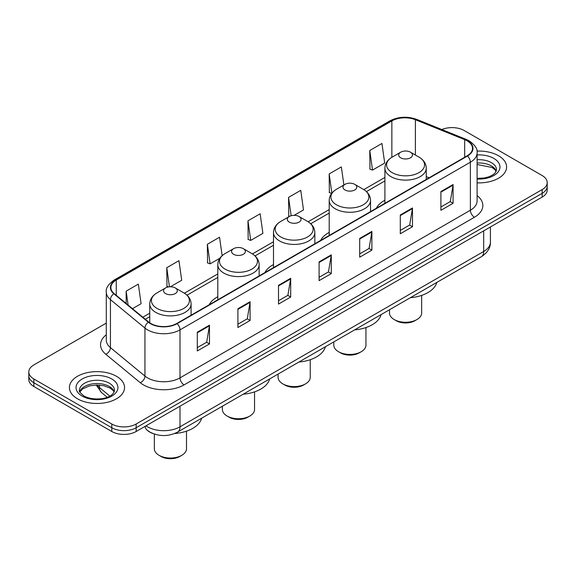 <?xml version="1.0" encoding="UTF-8"?>
<svg xmlns="http://www.w3.org/2000/svg" width="576" height="576" viewBox="0 0 576 576"><rect width="100%" height="100%" fill="white"/><g stroke="black" fill="none" stroke-linecap="round" stroke-linejoin="round"><path stroke-width="0.86" d="M217.8 296.719A30.434 17.568 0 0 0 209.232 304.733M273.499 264.557A30.434 17.568 0 0 0 264.931 272.578M329.206 232.394A30.434 17.568 0 0 0 320.638 240.415M384.905 200.239A30.434 17.568 0 0 0 376.344 208.26M152.69 433.44A17.222 9.943 180 0 1 147.838 430.754L147.053 430.099A11.484 7.682 129.5 0 1 145.051 426.362M106.286 323.107L33.847 364.932A17.222 9.943 0 0 0 28.8 371.959L28.8 379.462A17.222 9.943 0 0 0 33.847 386.496L111.794 431.496A17.222 9.943 0 0 0 136.159 431.496L542.153 197.1A17.222 9.943 0 0 0 547.2 190.066L547.2 186.314A17.222 9.943 0 0 1 542.153 193.349A17.222 9.943 0 0 0 547.2 186.314L547.2 182.563A17.222 9.943 0 0 0 542.153 175.536L464.206 130.529A17.222 9.943 0 0 0 441.842 129.535M28.8 371.959A17.222 9.943 0 0 0 33.847 378.994L111.794 424.001A17.222 9.943 0 0 0 136.159 424.001L136.159 427.745L542.153 193.349L136.159 427.745A17.222 9.943 0 0 1 111.794 427.745A17.222 9.943 0 0 0 136.159 427.745L136.159 431.496M33.847 378.994L33.847 382.745L111.794 427.745L33.847 382.745A17.222 9.943 0 0 1 28.8 375.71A17.222 9.943 0 0 0 33.847 382.745L33.847 386.496M498.514 155.729A27.562 15.912 0 0 0 476.971 151.106A27.562 15.912 0 0 1 498.514 155.729A27.562 15.912 0 0 1 506.585 166.975A27.562 15.912 0 0 0 498.514 155.729M116.467 376.294A27.562 15.912 0 0 0 86.429 372.845A27.562 15.912 0 0 0 69.415 387.547A27.562 15.912 0 0 0 77.486 398.801A27.562 15.912 0 0 0 107.525 402.25A27.562 15.912 0 0 0 124.538 387.547A27.562 15.912 0 0 0 116.467 376.294A27.562 15.912 0 0 0 86.429 372.845A27.562 15.912 0 0 0 69.415 387.547A27.562 15.912 0 0 0 77.486 398.801A27.562 15.912 0 0 0 107.525 402.25A27.562 15.912 0 0 0 124.538 387.547A27.562 15.912 0 0 0 116.467 376.294M467.129 140.839A18.374 10.606 180 0 1 472.507 148.342A18.374 10.606 180 0 1 467.129 155.844L176.76 323.489A18.374 10.606 180 0 1 148.716 322.07L114.206 293.616A18.374 10.606 180 0 1 110.88 287.532A18.374 10.606 180 0 1 116.258 280.03L391.853 120.917A18.374 10.606 180 0 1 415.39 119.729L464.674 139.651A18.374 10.606 180 0 1 467.129 140.839M467.453 140.652A18.835 10.872 0 0 0 464.94 139.435L415.649 119.513A18.835 10.872 0 0 0 391.529 120.73L115.934 279.842A18.835 10.872 0 0 0 113.825 293.767L148.334 322.222A18.835 10.872 0 0 0 177.084 323.676L467.453 156.031A18.835 10.872 0 0 0 467.453 140.652M197.302 332.208L197.302 350.957L209.477 343.93L209.477 325.174L197.302 332.208M197.302 347.63L206.683 342.216L209.434 325.8A4.594 2.65 -120 0 0 209.477 325.174M206.597 342.259L209.477 343.93M237.902 308.765L237.902 327.521L250.078 320.486L250.078 301.73L237.902 308.765M237.902 324.194L247.284 318.773L250.027 302.357A4.594 2.65 -120 0 0 250.078 301.73M247.198 318.823L250.078 320.486M278.503 285.329L278.503 304.078L290.678 297.043L290.678 278.294L278.503 285.329M278.503 300.751L287.878 295.337L290.628 278.914A4.594 2.65 -120 0 0 290.678 278.294M287.798 295.38L290.678 297.043M440.899 191.563L440.899 210.319L453.082 203.285L453.082 184.536L440.899 191.563M440.899 206.993L450.281 201.571L453.031 185.155A4.594 2.65 -120 0 0 453.082 184.536M450.194 201.622L453.082 203.285M400.298 215.006L400.298 233.755L412.481 226.728L412.481 207.972L400.298 215.006M400.298 230.429L409.68 225.014L412.43 208.598A4.594 2.65 -120 0 0 412.481 207.972M409.601 225.065L412.481 226.728M359.698 238.442L359.698 257.198L371.88 250.164L371.88 231.415L359.698 238.442M359.698 253.872L369.079 248.458L371.83 232.034A4.594 2.65 -120 0 0 371.88 231.415M369 248.501L371.88 250.164M319.097 261.886L319.097 280.642L331.279 273.607L331.279 254.851L319.097 261.886M319.097 277.308L328.478 271.894L331.229 255.478A4.594 2.65 -120 0 0 331.279 254.851M328.399 271.944L331.279 273.607M477.101 182.851A27.562 15.912 0 0 0 506.585 166.975A27.562 15.912 0 0 1 477.101 182.851M136.159 424.001L542.153 189.598A17.222 9.943 0 0 0 547.2 182.563M170.395 286.783L181.699 280.26L178.949 260.669L166.766 267.696L166.968 286.337M132.473 308.678L141.098 303.703L138.348 284.105L126.166 291.139L126.166 303.48M294.142 215.338L303.494 209.938L300.751 190.346L288.569 197.381L288.763 216.014M343.886 184.99L341.345 166.903L329.17 173.938L329.364 192.578M369.77 150.502L372.521 170.093L384.696 163.058L381.946 143.467L369.77 150.502L369.965 169.135M222.142 255.679L219.55 237.226L207.367 244.26L207.562 262.901M247.968 220.817L250.718 240.415L262.901 233.381L260.15 213.79L247.968 220.817L248.162 239.458M250.718 240.415L247.968 239.386M289.613 216.331L288.569 215.942M288.569 197.381L291.146 215.741M331.625 193.421L329.17 192.506M329.17 173.938L331.862 193.126M372.521 170.093L369.77 169.063M207.367 244.26L210.118 263.851L219.874 258.221M210.118 263.851L207.367 262.822M168.559 286.934L166.766 286.265M166.766 267.696L169.452 286.826M126.166 291.139L128.124 305.093M389.498 309.744L389.498 312.984A16.078 9.281 0 0 0 394.207 319.55L396.238 320.724A13.205 7.625 0 0 0 414.914 320.724L416.945 319.55A16.078 9.281 0 0 0 421.654 312.984L421.654 295.394M396.238 320.724L394.207 319.55A16.078 9.281 0 0 0 416.945 319.55M400.702 157.81A6.89 3.974 0 0 0 410.45 157.81A6.89 3.974 0 0 0 410.45 152.186L419.004 157.126A18.986 10.966 0 0 1 419.004 172.627A18.986 10.966 0 0 1 392.148 172.627A18.986 10.966 0 0 1 392.148 157.126C387.475 159.905 385.063 163.591 384.905 168.192A20.671 11.93 0 0 0 390.96 176.63A20.671 11.93 0 0 0 413.489 179.215A20.671 11.93 0 0 0 426.247 168.192C426.096 163.591 423.677 159.905 419.004 157.126L410.45 152.186A6.89 3.974 0 0 0 400.702 152.186A6.89 3.974 0 0 0 400.702 157.81M410.314 297.727A31.579 18.23 0 0 0 436.802 282.434M333.799 341.906L333.799 345.146A16.078 9.281 0 0 0 338.508 351.713L340.538 352.879A13.205 7.625 0 0 0 359.215 352.879L361.246 351.713A16.078 9.281 0 0 0 365.954 345.146L365.954 327.557M340.538 352.879L338.508 351.713A16.078 9.281 0 0 0 361.246 351.713M345.002 189.972A6.89 3.974 0 0 0 354.744 189.972A6.89 3.974 0 0 0 354.744 184.342L363.298 189.281A18.986 10.966 0 0 0 363.298 189.281A18.986 10.966 0 0 1 363.298 204.79A18.986 10.966 0 0 1 336.449 204.79A18.986 10.966 0 0 1 336.449 189.288C331.769 192.06 329.357 195.754 329.206 200.354A20.671 11.93 0 0 0 335.261 208.793A20.671 11.93 0 0 0 357.782 211.378A20.671 11.93 0 0 0 370.541 200.354C370.39 195.754 367.978 192.06 363.298 189.288L354.744 184.342A6.89 3.974 0 0 0 345.002 184.342A6.89 3.974 0 0 0 345.002 189.972M354.607 329.89A31.579 18.23 0 0 0 381.096 314.597M278.093 374.062L278.093 377.309A16.078 9.281 0 0 0 282.802 383.868L284.832 385.042A13.205 7.625 0 0 0 303.509 385.042L305.539 383.868A16.078 9.281 0 0 0 310.248 377.309L310.248 359.712M284.832 385.042L282.802 383.868A16.078 9.281 0 0 0 305.539 383.868M289.296 222.127A6.89 3.974 0 0 0 299.045 222.127A6.89 3.974 0 0 0 299.045 216.504L307.598 221.443A18.986 10.966 0 0 1 307.598 236.945A18.986 10.966 0 0 1 280.742 236.945A18.986 10.966 0 0 1 280.742 221.443C276.07 224.222 273.65 227.909 273.499 232.51A20.671 11.93 0 0 0 279.554 240.948A20.671 11.93 0 0 0 302.083 243.533A20.671 11.93 0 0 0 314.842 232.51C314.69 227.909 312.271 224.222 307.598 221.443L299.045 216.504A6.89 3.974 0 0 0 289.296 216.504A6.89 3.974 0 0 0 289.296 222.127M298.908 362.045A31.579 18.23 0 0 0 325.397 346.752M222.394 406.224L222.394 409.464A16.078 9.281 0 0 0 227.102 416.03L229.133 417.204A13.205 7.625 0 0 0 247.81 417.204L249.833 416.03A16.078 9.281 0 0 0 254.542 409.464L254.542 391.874M229.133 417.204L227.102 416.03A16.078 9.281 0 0 0 249.833 416.03M233.597 254.29A6.89 3.974 0 0 0 243.338 254.29A6.89 3.974 0 0 0 243.338 248.666L251.892 253.606A18.986 10.966 0 0 1 251.892 269.107A18.986 10.966 0 0 1 225.043 269.107A18.986 10.966 0 0 1 225.043 253.606C220.363 256.385 217.951 260.071 217.8 264.672A20.671 11.93 0 0 0 223.855 273.11A20.671 11.93 0 0 0 246.377 275.695A20.671 11.93 0 0 0 259.135 264.672C258.984 260.071 256.572 256.385 251.892 253.606L243.338 248.666A6.89 3.974 0 0 0 233.597 248.666A6.89 3.974 0 0 0 233.597 254.29M243.202 394.207A31.579 18.23 0 0 0 269.69 378.914M154.346 434.052L154.346 448.754A16.078 9.281 0 0 0 159.055 455.314L161.086 456.487A13.205 7.625 0 0 0 179.762 456.487L181.793 455.314A16.078 9.281 0 0 0 186.502 448.754L186.502 431.158M161.086 456.487L159.055 455.314A16.078 9.281 0 0 0 181.793 455.314M165.55 293.573A6.89 3.974 0 0 0 175.298 293.573A6.89 3.974 0 0 0 175.298 287.95L183.852 292.889A18.986 10.966 0 0 1 183.852 308.39A18.986 10.966 0 0 1 156.996 308.39A18.986 10.966 0 0 1 156.996 292.889C152.323 295.668 149.904 299.354 149.753 303.955A20.671 11.93 0 0 0 155.808 312.394A20.671 11.93 0 0 0 178.33 314.978A20.671 11.93 0 0 0 191.095 303.955C190.937 299.354 188.525 295.668 183.852 292.889L175.298 287.95A6.89 3.974 0 0 0 165.55 287.95A6.89 3.974 0 0 0 165.55 293.573M174.586 433.541A31.579 18.23 0 0 0 201.643 418.198M145.98 425.822A22.968 13.262 0 0 0 147.528 426.809A22.968 13.262 0 0 0 180.007 426.809L483.689 251.482A22.968 13.262 0 0 0 490.421 242.1C490.586 247.802 487.548 252.677 481.313 256.738L177.624 432.065A11.484 6.631 60 0 0 180.007 426.809L180.007 406.181M483.689 230.854L483.689 251.482A11.484 6.631 60 0 1 481.313 256.738M542.153 197.1L542.153 189.598M111.794 431.496L111.794 424.001M97.056 384.998A22.968 13.262 0 0 0 99.468 387.54L99.468 385.092M107.222 397.26L101.57 392.594A11.484 7.682 129.5 0 1 99.468 387.54L109.814 396.072M477.101 195.588A28.706 16.574 180 0 1 474.437 217.253L184.068 384.898A5.738 3.312 60 0 1 180.007 377.87L470.376 210.226A22.968 13.262 0 0 0 477.101 200.851L477.101 152.842A22.968 13.262 180 0 1 470.376 162.216A5.738 3.312 -120 0 0 467.453 156.031M184.068 384.898A28.706 16.574 180 0 1 143.467 384.898A28.706 16.574 180 0 1 140.249 382.687L105.739 354.233A28.706 16.574 180 0 1 106.286 334.778M147.528 377.87A22.968 13.262 0 0 0 180.007 377.87L180.007 329.861A22.968 13.262 180 0 1 144.95 328.09L110.441 299.635A22.968 13.262 180 0 1 106.286 292.032L106.286 340.034A22.968 13.262 0 0 0 110.441 347.638L144.95 376.099A22.968 13.262 0 0 0 147.528 377.87M477.101 152.842C477.864 149.256 475.229 145.253 469.188 140.839L466.164 139.37A5.738 2.686 112 0 0 464.94 139.435M466.164 139.37L416.88 119.448C407.369 116.078 398.34 116.568 389.794 120.91A5.738 3.312 60 0 1 391.529 120.73M115.934 279.842A5.738 3.312 -120 0 0 114.199 280.022C108.245 284.306 105.602 288.31 106.286 292.032M113.825 293.767A5.738 3.838 129.5 0 0 110.441 299.635L110.441 347.638A5.738 3.838 -50.5 0 1 105.739 354.233M416.88 119.448A5.738 2.686 112 0 0 415.649 119.513M148.334 322.222A5.738 3.838 129.5 0 0 144.95 328.09L144.95 376.099A5.738 3.838 -50.5 0 1 140.249 382.687M177.084 323.676A5.738 3.312 60 0 1 180.007 329.861L470.376 162.216L470.376 210.226A5.738 3.312 60 0 0 474.437 217.253M116.258 280.03L116.258 295.308M464.674 139.651L464.674 157.255M415.39 119.729L415.39 155.038M429.12 177.782L426.247 176.623M391.853 120.917L391.853 157.298M384.905 177.437L363.83 189.605M329.206 209.592L308.131 221.76M273.499 241.754L252.425 253.922M217.8 273.917L184.378 293.206M149.753 313.2L142.812 317.203M319.097 262.483L331.229 255.478M359.698 239.04L371.83 232.034M400.298 215.597L412.43 208.598M440.899 192.161L453.031 185.155M278.503 285.919L290.628 278.914M237.902 309.362L250.027 302.357M197.302 332.798L209.434 325.8M496.231 171.23A17.503 10.102 0 0 0 491.4 165.924A17.503 10.102 0 0 0 477.101 163.03M477.101 178.38L484.366 177.991L489.125 176.738L493.279 174.614L495.086 173.016L496.526 169.79A17.503 10.102 0 0 0 491.4 162.648A17.503 10.102 0 0 0 477.101 159.746M477.101 179.021A20.945 12.096 0 0 0 497.988 172.116A20.945 12.096 0 0 0 493.834 158.429A20.945 12.096 0 0 0 477.101 154.937M114.185 391.802A17.503 10.102 0 0 0 109.354 386.496A17.503 10.102 0 0 0 91.786 383.99A17.503 10.102 0 0 0 79.769 391.802M109.354 383.22A17.503 10.102 0 0 0 90.281 381.024A17.503 10.102 0 0 0 79.474 390.362C78.559 390.902 80.028 392.76 83.887 395.928C92.887 401.191 112.889 399.722 114.48 390.362A17.503 10.102 0 0 0 109.354 383.22M82.166 396.101A20.945 12.096 0 0 0 111.787 396.101A20.945 12.096 0 0 0 111.787 378.994A20.945 12.096 0 0 0 82.166 378.994A20.945 12.096 0 0 0 82.166 396.101M177.624 432.065C168.386 436.709 159.142 436.709 149.904 432.065L147.053 430.099M490.421 242.1L490.421 226.966M101.57 392.594L96.178 385.006M389.794 120.91L114.199 280.022M384.905 180.929L366.451 191.585M329.206 213.091L310.745 223.747M273.499 245.246L255.046 255.902M217.8 277.409L186.998 295.193M149.753 316.692L145.31 319.262M496.145 171.432L495.086 169.848L492.113 167.501L477.101 164.477M426.247 179.446L426.247 168.192M384.905 203.314L384.905 168.192M400.702 152.186L392.148 157.126M370.541 211.601L370.541 200.354M329.206 235.469L329.206 200.354M345.002 184.342L336.449 189.288M314.842 243.763L314.842 232.51M273.499 267.631L273.499 232.51M289.296 216.504L280.742 221.443M259.135 275.926L259.135 264.672M217.8 299.794L217.8 264.672M233.597 248.666L225.043 253.606M191.095 315.209L191.095 303.955M149.753 322.848L149.753 303.955M165.55 287.95L156.996 292.889M114.106 392.004L113.047 390.42L110.066 388.073L103.91 385.754L96.962 384.991L89.561 385.87L82.649 388.872L79.855 392.004"/></g></svg>

